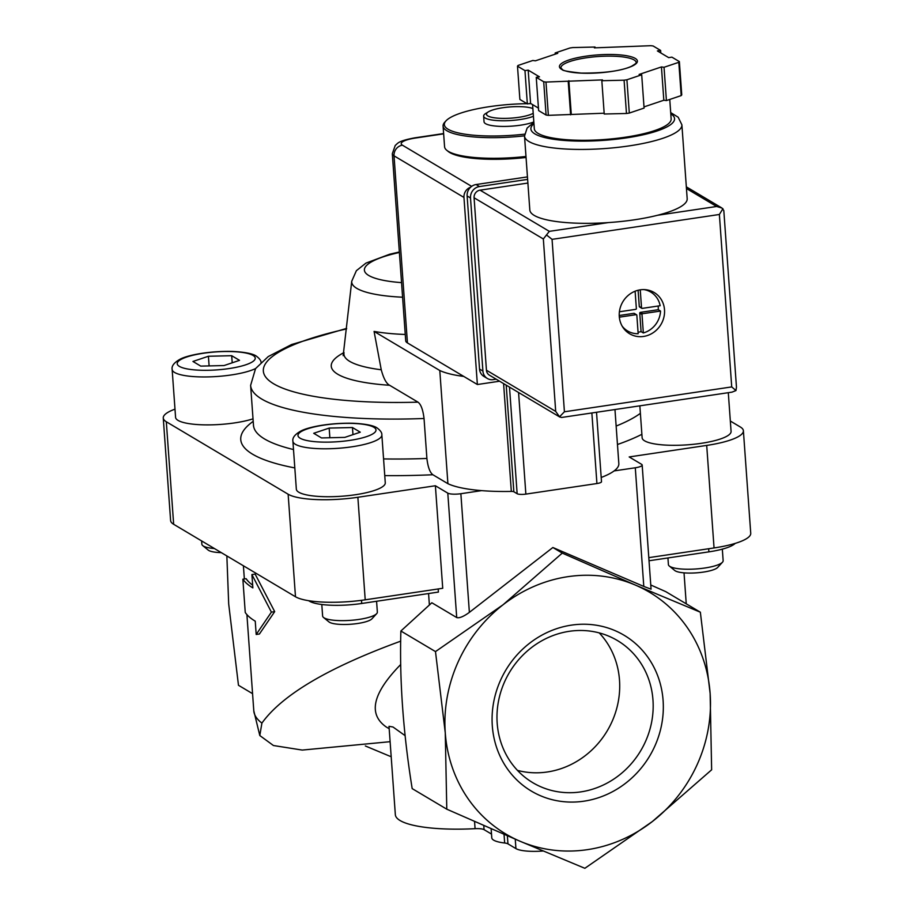 <?xml version="1.0" encoding="UTF-8"?>
<svg xmlns="http://www.w3.org/2000/svg" width="914" height="914" viewBox="0 0 914 914"><rect width="100%" height="100%" fill="white"/><g stroke="black" fill="none" stroke-linecap="round" stroke-linejoin="round"><path stroke-width="1.37" d="M533.205 113.279A24.472 5.633 175.9 0 1 501.123 118.352A24.472 5.633 175.9 0 1 488.453 111.805A24.472 5.633 175.9 0 1 510.355 106.904A24.472 5.633 175.9 0 1 532.862 108.56M533.422 116.284A27.431 6.318 175.9 0 1 502.986 120.774A27.431 6.318 175.9 0 1 483.632 116.135A27.431 6.318 175.9 0 1 485.86 113.382L488.453 111.805M533.822 121.95A27.431 6.318 175.9 0 1 503.386 126.429A27.431 6.318 175.9 0 1 484.043 121.79L483.632 116.135M524.567 134.164A67.225 15.481 175.9 0 1 445.998 120.854A67.225 15.481 175.9 0 1 526.99 103.682M528.92 103.67A67.225 15.481 175.9 0 1 530.988 103.659M524.51 135.832A68.596 15.801 175.9 0 1 443.084 126.075A68.596 15.801 175.9 0 1 444.764 122.202L445.998 120.854M525.984 156.465A68.596 15.801 175.9 0 1 446.775 150.296A68.596 15.801 175.9 0 1 444.57 146.708L443.084 126.075M526.053 157.482A67.225 15.481 175.9 0 1 448.191 151.461L446.775 150.296M252.572 693.669L238.474 685.283L228.694 604.028L226.855 555.929M543.053 851.003A27.431 6.318 -4.1 0 1 515.93 848.603L507.956 843.862A10.294 2.365 -4.1 0 0 504.665 843.005L504.037 834.356M491.126 828.735L491.778 837.818A34.298 7.895 -4.1 0 0 504.665 843.005M405.096 735.633L392.986 726.996L389.01 726.322L395.339 814.66A85.745 19.742 -4.1 0 0 475.074 828.678A10.294 2.365 -4.1 0 1 484.066 829.649L491.504 834.071M365.337 745.961L390.187 756.346M242.873 579.202L245.249 612.494A222.925 51.344 -4.1 0 0 255.246 621.177L256.194 634.487L271.401 612.117L251.898 574.563L252.858 587.885A222.925 51.344 175.9 0 1 242.873 579.202L246.152 578.711A219.497 50.556 175.9 0 0 252.664 585.166M652.379 821.515L584.857 868.3L519.952 841.2A140.619 129.914 120.7 0 0 652.379 821.515A140.619 129.914 120.7 0 0 710.132 693.463L711.64 769.805L652.379 821.515M663.096 700.455A90.68 83.78 120.7 0 0 529.526 643.285A90.68 83.78 120.7 0 0 540.46 795.728A90.68 83.78 120.7 0 0 663.096 700.455M710.132 693.463A140.619 129.914 120.7 0 0 635.436 585.109A140.619 129.914 120.7 0 0 503.008 604.805A140.619 129.914 120.7 0 0 445.267 732.845A140.619 129.914 120.7 0 0 519.952 841.2L446.786 809.187L445.267 732.845L435.487 651.591L503.008 604.805L562.27 553.107L635.436 585.109L700.353 612.209L710.132 693.463M174.985 409.152A54.874 12.636 -4.1 0 0 163.263 418.006L170.61 520.534A54.874 12.636 -4.1 0 0 173.66 524.293L295.485 596.762A54.874 12.636 -4.1 0 0 365.212 599.812L442.73 588.285L435.384 485.757L447.791 493.137L456.714 617.556L431.842 602.76L400.88 631.014C399.429 680.302 403.2 732.845 412.18 788.611L446.786 809.187M400.72 664.501C372.706 693.12 367.828 713.914 386.074 726.87L389.181 728.721M400.698 641.16C328.492 667.506 282.22 694.811 261.907 723.111L259.805 735.542L253.795 710.806A219.497 50.556 -4.1 0 0 261.907 723.111M390.107 741.688L302.271 750.074L273.446 745.527L259.805 735.542M256.194 634.487L259.427 634.008L274.691 611.626L255.132 574.083L251.898 574.563M271.401 612.117L274.691 611.626M308.646 600.692L309.023 600.932A41.153 9.483 -4.1 0 0 361.727 603.48L438.4 592.078L438.183 588.959M649.031 560.762L708.887 551.862A41.153 9.483 -4.1 0 0 735.21 543.384M650.768 584.994L665.746 591.632L700.353 612.209M400.88 631.014L435.487 651.591M428.563 593.54L429.386 604.897M648.803 557.643L714.051 547.943A54.874 12.636 -4.1 0 0 750.737 533.285L743.39 430.757A54.874 12.636 -4.1 0 0 740.34 426.998L730.332 421.034M601.195 477.474A89.035 20.508 -4.1 0 0 614.105 470.916L635.287 467.774L643.799 586.434L651.065 589.164L642.165 465.02A10.294 2.365 -4.1 0 0 641.594 464.323L629.186 456.943L706.705 445.415A54.874 12.636 -4.1 0 0 743.39 430.757M643.799 586.434L552.867 547.509L562.27 553.107M456.714 617.556C459.319 618.344 463.547 616.607 469.373 612.369L552.867 547.509M447.791 493.137A10.294 2.365 -4.1 0 0 460.862 493.709L481.598 490.624A89.035 20.508 -4.1 0 0 511.326 491.424A3.428 0.788 -4.1 0 1 513.851 491.766L517.141 493.72A6.855 1.577 -4.1 0 0 525.858 494.108L596.922 483.54A6.855 1.577 -4.1 0 0 601.503 481.712L596.522 412.283M163.263 418.006A54.874 12.636 -4.1 0 0 166.314 421.765L288.139 494.223A54.874 12.636 -4.1 0 0 357.865 497.273L435.384 485.757M635.287 467.774A10.294 2.365 -4.1 0 0 642.165 465.02M417.984 402.149C420.977 404.342 422.988 409.792 424.039 418.498L426.895 458.451C427.912 467.065 429.9 472.492 432.859 474.743L447.906 483.689L439.794 370.513L374.077 331.416L381.252 369.77C383.583 378.465 386.371 383.64 389.615 385.274L417.984 402.149A185.679 42.764 175.9 0 1 267.334 378.979A185.679 42.764 175.9 0 1 346.577 328.937M728.298 392.689L731.074 431.397A44.58 10.271 175.9 0 1 687.339 444.832A44.58 10.271 175.9 0 1 642.131 437.772L639.846 405.839M381.846 434.87L385.274 482.809A44.58 10.271 175.9 0 1 341.539 496.245A44.58 10.271 175.9 0 1 296.342 489.184L292.903 441.245A44.58 10.271 175.9 0 0 338.1 448.306A44.58 10.271 175.9 0 0 381.846 434.87C382.075 432.802 380.464 430.471 377.002 427.878C375.791 427.044 371.278 424.199 353.478 423.262C329.097 422.656 307.458 427.238 300.649 431.168C294.822 434.481 292.24 437.84 292.903 441.245M253.018 418.841A44.58 10.271 175.9 0 1 204.393 424.861A44.58 10.271 175.9 0 1 175.579 417.355L172.14 369.416A44.58 10.271 175.9 0 0 205.913 376.945A44.58 10.271 175.9 0 0 255.589 368.548M447.906 483.689A89.035 20.508 -4.1 0 0 481.598 490.624M614.105 470.916A89.035 20.508 -4.1 0 0 618.835 463.638L614.962 409.541M374.077 331.416A97.638 22.484 -4.1 0 0 405.268 334.467M439.794 370.513A89.035 20.508 -4.1 0 0 463.764 376.431M517.45 770.388A82.717 76.422 120.7 0 0 619.498 680.107A82.717 76.422 120.7 0 0 599.23 632.899M652.973 700.021A82.717 76.422 120.7 0 0 617.361 640.508A82.717 76.422 120.7 0 0 509.395 672.533A82.717 76.422 120.7 0 0 532.793 782.681A82.717 76.422 120.7 0 0 614.985 778.282A82.717 76.422 120.7 0 0 652.973 700.021M208.415 356.254L192.945 361.464L200.76 366.114L224.044 365.554L239.514 360.344L231.699 355.706L208.415 356.254L209.112 365.908M214.447 548.549A27.431 6.318 175.9 0 1 202.748 545.612A27.431 6.318 175.9 0 1 201.857 544.184L201.628 540.928M221.302 552.639A22.176 5.107 175.9 0 1 208.186 550.068L202.748 545.612M329.177 428.083L313.708 433.293L321.522 437.943L344.807 437.383L360.276 432.185L352.461 427.535L329.177 428.083L329.863 437.737M376.579 601.275L377.356 612.083A27.431 6.318 175.9 0 1 376.682 613.637A27.431 6.318 175.9 0 1 350.439 620.355A27.431 6.318 175.9 0 1 323.499 617.441A27.431 6.318 175.9 0 1 322.619 616.013L321.797 604.497M376.682 613.637L371.929 618.824A22.176 5.107 175.9 0 1 350.713 624.251A22.176 5.107 175.9 0 1 328.949 621.897L323.499 617.441M722.323 549.154L723.145 560.67A27.431 6.318 175.9 0 1 722.471 562.224A27.431 6.318 175.9 0 1 696.228 568.942A27.431 6.318 175.9 0 1 669.299 566.029A27.431 6.318 175.9 0 1 668.408 564.601L667.94 557.951M722.471 562.224L717.719 567.411A22.176 5.107 175.9 0 1 696.514 572.838A22.176 5.107 175.9 0 1 674.738 570.485L669.299 566.029M232.213 362.812L231.699 355.706M352.975 434.641L352.461 427.535M443.644 133.844L415.436 138.037A9.608 2.936 -98.5 0 0 414.693 137.854C397.533 141.064 398.013 143.327 395.248 145.429L392.312 153.723L405.713 340.808A30.87 7.106 -4.1 0 0 407.438 342.921L394.025 155.837L463.958 197.435A9.608 8.877 -59.3 0 1 470.63 187.199M463.958 197.435L477.371 384.52L499.592 381.218M407.438 342.921L477.371 384.52M533.856 122.373L527.138 128.029L524.522 136.095L529.823 210.003A78.878 18.166 -4.1 0 0 534.21 215.407A78.878 18.166 -4.1 0 0 608.358 222.582A78.878 18.166 -4.1 0 0 657.6 215.258A78.878 18.166 -4.1 0 0 687.179 198.715L681.89 124.818L678.177 117.232L670.693 112.571M642.005 314.473A0.685 0.628 -59.3 0 1 642.611 313.708L660.536 311.046A22.633 20.908 -59.3 0 1 643.33 332.947L641.08 331.611L639.754 313.125L642.005 314.473L643.33 332.947M643.97 289.601A22.633 20.908 -59.3 0 1 650.757 292.069A22.633 20.908 -59.3 0 1 660.159 305.722L642.222 308.384A0.685 0.628 -59.3 0 1 641.537 307.812L640.246 289.829M635.116 291.212L636.361 308.578A0.685 0.628 -59.3 0 1 635.767 309.343L619.406 311.777M601.835 80.718L624.091 80.192A82.306 18.954 -4.1 0 0 626.913 79.769L641.697 74.799L639.103 74.457L661.439 66.939L664.032 67.282L678.805 62.312A82.306 18.954 -4.1 0 0 679.365 61.592L671.904 57.148L668.671 57.628L657.394 50.921L660.628 50.441L653.156 45.997A82.306 18.954 -4.1 0 0 650.894 45.7L594.386 47.859L595.025 47.037L572.781 47.574A82.306 18.954 -4.1 0 0 569.948 47.985L555.164 52.966L557.757 53.309L535.433 60.815L532.839 60.473L518.055 65.454A82.306 18.954 -4.1 0 0 517.495 66.174L524.967 70.606L528.189 70.127L539.477 76.845L536.244 77.324L543.704 81.757A82.306 18.954 -4.1 0 0 545.978 82.054L602.475 79.906L601.835 80.718L604.223 114.01L626.467 113.485L624.091 80.192M643.993 106.904L663.827 100.232L666.42 100.574L681.193 95.593A82.306 18.954 -4.1 0 0 681.753 94.885L679.365 61.592M681.193 95.593L678.805 62.312M626.467 113.485A82.306 18.954 -4.1 0 0 629.3 113.062L626.913 79.769M536.244 77.324L538.632 110.605L546.092 115.05A82.306 18.954 -4.1 0 0 548.366 115.347L545.978 82.054M546.092 115.05L543.704 81.757M538.449 108.103L530.577 103.419L527.344 103.899L519.883 99.455L517.495 66.174M548.366 115.347L604.165 113.21M629.3 113.062L644.084 108.081L641.697 74.799M619.281 316.495A24.004 22.176 -59.3 0 1 630.306 293.782A24.004 22.176 -59.3 0 1 654.161 292.503A24.004 22.176 -59.3 0 1 660.959 324.481A24.004 22.176 -59.3 0 1 629.62 333.77A24.004 22.176 -59.3 0 1 619.281 316.495M686.448 188.524L716.633 206.484L721.98 208.049L723.808 210.551L736.467 387.17L735.976 390.552L732.045 392.129L561.607 417.469L559.528 416.784L555.701 411.414L486.442 370.216A6.855 6.341 120.7 0 0 489.39 375.151L560.008 417.15M527.892 183.051L480.067 190.158A6.855 6.341 120.7 0 0 474.08 197.778L486.442 370.216M474.08 197.778L543.339 238.977L549.325 231.356L480.067 190.158M722.94 208.7L719.375 214.482L552.056 239.354L564.418 411.791L559.528 416.784M552.056 239.354L546.492 234.932M735.976 390.552L731.726 386.919L564.418 411.791M532.588 104.607L534.313 128.703A68.596 15.801 -4.1 0 0 538.129 133.41A68.596 15.801 -4.1 0 0 614.722 138.574A68.596 15.801 -4.1 0 0 671.15 118.9L669.756 99.455M660.799 52.943L660.628 50.441M595.083 47.836L595.025 47.037M555.255 54.143L555.164 52.966M527.344 103.899L524.967 70.606M530.577 103.419L528.189 70.127M570.61 114.81L568.222 81.529M571.25 113.999L568.862 80.706M666.42 100.574L664.032 67.282M663.827 100.232L661.439 66.939M527.629 179.384L479.473 186.547A10.294 9.506 120.7 0 0 470.504 197.972L482.912 371.073A10.294 9.506 120.7 0 0 487.345 378.476A10.294 9.506 120.7 0 0 493.32 379.618L496.199 379.196M527.447 176.893L476.091 184.537A10.294 9.506 120.7 0 0 467.123 195.962L479.53 369.062A10.294 9.506 120.7 0 0 483.963 376.465L487.345 378.476M650.083 290.641A24.004 22.176 -59.3 0 1 652.299 293.086M629.243 331.851A24.004 22.176 -59.3 0 1 626.033 331.062M634.544 313.719A0.685 0.628 120.7 0 0 633.893 313.331L636.144 314.667A0.685 0.628 -59.3 0 1 636.841 315.239L638.166 333.724A22.633 20.908 -59.3 0 1 627.61 330.982A22.633 20.908 -59.3 0 1 622.206 326.195M636.144 314.667L619.338 317.169M660.536 311.046L658.286 309.697A22.633 20.908 120.7 0 0 658.149 306.019M638.052 332.216A22.633 20.908 120.7 0 0 641.08 331.611M658.286 309.697L640.348 312.371A0.685 0.628 120.7 0 0 639.754 313.125M638.109 290.252L639.274 306.476A0.685 0.628 120.7 0 0 639.572 306.967L641.822 308.304M619.235 315.513L633.893 313.331M507.956 843.862L507.373 835.796M484.066 829.649L483.769 825.525M475.074 828.678L474.56 821.48M515.93 848.603L515.256 839.189M361.727 603.48L361.498 600.327M708.887 551.862L708.658 548.743M401.543 282.632A77.656 17.88 175.9 0 1 399.384 252.481M460.862 493.709L469.373 612.369M357.865 497.273L365.212 599.812M288.139 494.223L295.485 596.762M166.314 421.765L173.66 524.293M706.705 445.415L714.051 547.943M402.594 297.21A91.172 20.999 175.9 0 1 351.741 281.238L343.161 355.66M389.615 385.274A117.609 27.089 175.9 0 1 344.018 352.564M381.252 369.77A104.105 23.981 175.9 0 1 343.95 353.238M424.039 418.498A199.401 45.917 175.9 0 1 250.619 385.377L255.554 368.605L268.248 356.563L291.6 344.521L346.635 328.4M426.895 458.451A199.401 45.917 175.9 0 1 383.572 458.919M293.497 449.539A199.401 45.917 175.9 0 1 253.486 425.318L253.441 425.913M640.383 413.334A199.401 45.917 175.9 0 1 616.139 426.073M432.859 474.743A213.122 49.082 175.9 0 1 384.76 475.6M294.811 467.922A213.122 49.082 175.9 0 1 253.201 421.354M641.879 434.31A213.122 49.082 175.9 0 1 617.464 444.512M591.861 412.968L596.922 483.54M518.569 392.506L525.858 494.108M509.498 387.113L517.141 493.72M506.207 385.148L513.851 491.766M503.591 383.594L511.326 491.424M253.052 355.432A39.096 9.003 175.9 0 1 208.952 370.273A39.096 9.003 175.9 0 1 186.685 357.02A39.096 9.003 175.9 0 1 253.052 355.432M373.815 427.261A39.096 9.003 175.9 0 1 329.714 442.102A39.096 9.003 175.9 0 1 307.447 428.849A39.096 9.003 175.9 0 1 373.815 427.261M415.436 138.037A21.262 4.901 -4.1 0 0 402.4 145.177L471.647 186.365M402.4 145.177A9.608 8.877 120.7 0 0 394.025 155.837A30.87 7.106 -4.1 0 1 392.312 153.723M524.522 136.095A78.878 18.166 -4.1 0 0 528.909 141.499A78.878 18.166 -4.1 0 0 617.007 147.451A78.878 18.166 -4.1 0 0 681.89 124.818M561.607 69.35A39.096 9.003 -4.1 0 0 627.975 67.762A39.096 9.003 -4.1 0 0 605.708 54.52A39.096 9.003 -4.1 0 0 561.607 69.35M719.375 214.482L731.726 386.919M608.358 222.582L549.325 231.356M716.633 206.484L657.6 215.258M543.339 238.977L555.701 411.414M533.947 123.664A72.023 16.589 -4.1 0 0 534.896 133.89A72.023 16.589 -4.1 0 0 626.09 137.934A72.023 16.589 -4.1 0 0 670.785 113.85M636.155 62.518A37.725 8.683 -4.1 0 0 597.905 56.542A37.725 8.683 -4.1 0 0 560.899 67.91L562.407 69.51C561.516 70.447 567.822 71.646 581.327 73.109C604.52 73.189 621.189 70.938 631.334 66.368C635.493 63.877 637.104 62.598 636.155 62.518M476.091 184.537L479.473 186.547M467.123 195.962L470.504 197.972M479.53 369.062L482.912 371.073M640.348 312.371L642.611 313.708M639.274 306.476L641.537 307.812M243.398 565.777L244.346 578.985M246.906 614.596L253.795 710.806M684.026 572.85L686.243 603.823M399.349 251.978L389.638 254.252L365.931 263.118L356.369 270.704L351.741 281.238M250.619 385.377L253.486 425.318M261.084 363.041C261.324 360.973 259.702 358.642 256.24 356.037C255.029 355.215 250.527 352.37 232.727 351.433C208.335 350.827 186.696 355.409 179.887 359.339C174.06 362.652 171.478 366.011 172.14 369.416M414.693 137.854L443.621 133.558M721.98 208.049L686.334 186.844M650.757 292.069L647.112 289.909M627.61 330.982L623.965 328.812M634.293 313.399L636.544 314.747"/></g></svg>

